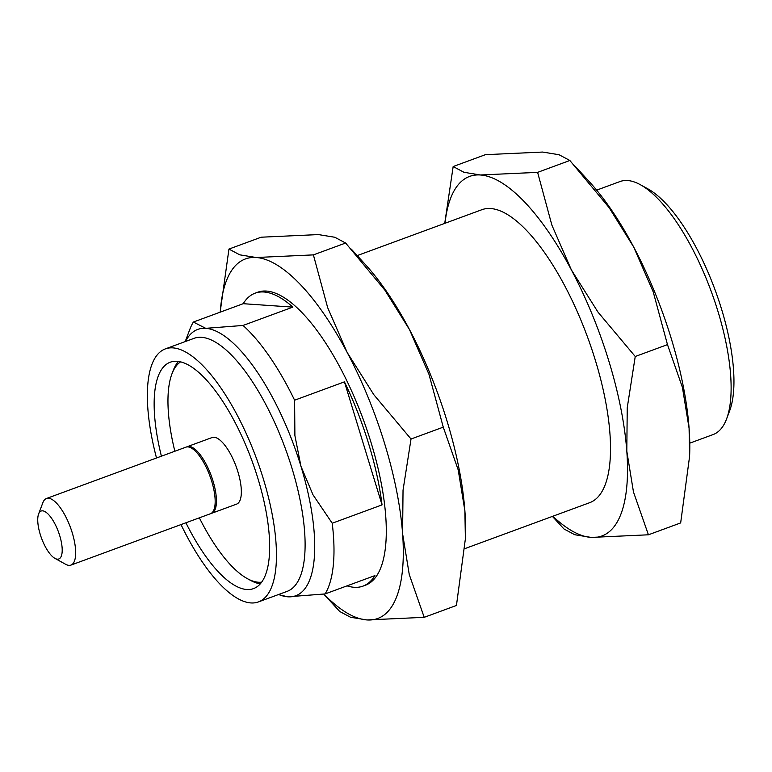 <?xml version="1.0" encoding="UTF-8"?>
<svg xmlns="http://www.w3.org/2000/svg" width="772" height="772" viewBox="0 0 772 772"><rect width="100%" height="100%" fill="white"/><g stroke="black" fill="none" stroke-linecap="round" stroke-linejoin="round"><path stroke-width="1.16" d="M187.191 446.698L212.107 437.531A35.473 12.545 69.8 0 1 237.901 471.75A35.473 12.545 69.8 0 1 236.618 504.116L211.702 513.284A35.473 12.545 -110.2 0 0 212.995 480.927A35.473 12.545 -110.2 0 0 187.191 446.698A35.473 12.545 -110.2 0 0 186.583 446.978M211.055 513.467A35.473 12.545 -110.2 0 0 211.702 513.284M199.35 517.829A117.778 41.64 -110.2 0 0 247.252 578.585A117.778 41.64 -110.2 0 0 261.669 582.156M180.58 361.865A117.778 41.64 -110.2 0 0 171.924 373.928A117.778 41.64 -110.2 0 0 174.848 451.244M171.924 373.928L173.15 370.676A120.615 42.643 69.8 0 1 178.448 361.46M260.309 583.854A120.615 42.643 69.8 0 1 250.302 580.264L247.252 578.585M54.937 558.378L65.591 564.264A35.473 12.545 -110.2 0 0 70.947 565.094L210.438 513.747A35.473 12.545 -110.2 0 0 211.731 481.39A35.473 12.545 -110.2 0 0 185.936 447.162L46.436 498.509A35.473 12.545 -110.2 0 0 42.894 502.62L38.6 513.998A25.544 9.032 -110.2 0 0 40.221 534.34A25.544 9.032 -110.2 0 0 54.937 558.378A25.544 9.032 -110.2 0 0 58.45 531.889A25.544 9.032 -110.2 0 0 38.6 513.998M185.907 522.779A120.615 42.643 -110.2 0 0 253.563 588.592A120.615 42.643 -110.2 0 0 257.954 478.582A120.615 42.643 -110.2 0 0 170.245 362.213A120.615 42.643 -110.2 0 0 161.406 456.194M70.947 565.094A35.473 12.545 -110.2 0 0 72.23 532.738A35.473 12.545 -110.2 0 0 46.436 498.509M181.005 524.584A134.801 47.661 -110.2 0 0 258.466 601.909A134.801 47.661 -110.2 0 0 260.154 468.932A134.801 47.661 -110.2 0 0 172.918 347.882A134.801 47.661 -110.2 0 0 165.343 348.896A134.801 47.661 -110.2 0 0 156.504 457.999M347.053 585.851A156.089 55.188 -110.2 0 0 354.213 587.299A156.089 55.188 -110.2 0 0 362.985 586.122A156.089 55.188 -110.2 0 0 374.931 575.594L325.108 593.929L287.821 596.804A141.903 50.17 69.8 0 1 278.644 594.488M185.521 341.475A141.903 50.17 69.8 0 1 205.738 328.332L243.026 325.456L292.849 307.121A156.089 55.188 -110.2 0 0 255.146 293.167L257.636 292.25A156.089 55.188 69.8 0 1 363.342 419.669A156.089 55.188 69.8 0 1 365.474 585.205L362.985 586.122M185.212 341.591L189.748 329.576A156.089 55.188 69.8 0 1 193.376 322.04L205.738 328.332A141.903 50.17 69.8 0 1 300.955 466.298A141.903 50.17 69.8 0 1 287.821 596.804L278.345 594.594M255.146 293.167A156.089 55.188 -110.2 0 0 243.199 303.695L193.376 322.04M243.026 325.456A156.089 55.188 69.8 0 1 294.605 400.205L344.428 381.86L382.043 504.888A156.089 55.188 -110.2 0 0 344.428 381.86M294.605 400.205L294.894 435.553L300.955 466.298L313.017 494.842L332.221 523.233L382.043 504.888M332.221 523.233A156.089 55.188 69.8 0 1 325.108 593.929M220.232 312.149A191.562 67.724 69.8 0 1 256.15 257.51L313.393 254.885L345.634 243.026L384.871 290.137L409.469 329.557A191.562 67.724 69.8 0 1 464.879 510.774L465.381 538.846L456.445 605.46L424.204 617.33L366.961 619.945A191.562 67.724 69.8 0 1 323.893 594.102M351.318 249.144L365.426 264.593A191.562 67.724 69.8 0 1 409.469 329.557L428.991 374.372L443.263 427.148L458.211 469.945L464.879 510.774A191.562 67.724 69.8 0 1 465.468 536.386L465.381 538.846M357.204 255.6L481.853 209.714A156.089 55.188 69.8 0 1 587.56 337.132A156.089 55.188 69.8 0 1 589.692 502.678L464.879 548.622M445.01 223.282A191.562 67.724 69.8 0 1 480.367 174.983L537.611 172.359L569.852 160.489L609.089 207.6L633.687 247.03A191.562 67.724 69.8 0 1 689.087 428.248L689.599 456.31L680.663 522.924L648.422 534.793L591.178 537.418A191.562 67.724 69.8 0 1 552.839 516.246M575.526 166.617L589.644 182.067A191.562 67.724 69.8 0 1 633.687 247.03L653.208 291.845L667.481 344.621L682.429 387.419L689.087 428.248A191.562 67.724 69.8 0 1 689.686 453.849L689.599 456.31M596.65 190.144L620.003 181.545A134.801 47.661 69.8 0 1 640.355 184.711A134.801 47.661 69.8 0 1 718.028 311.598A134.801 47.661 69.8 0 1 726.577 418.955A134.801 47.661 69.8 0 1 713.125 434.559L689.772 443.157M640.355 184.711L647.969 188.908A127.708 45.152 69.8 0 1 721.55 309.118A127.708 45.152 69.8 0 1 729.646 410.829L726.577 418.955M243.199 303.695L292.849 307.121M220.155 312.178L228.946 249.076L239.745 254.828L256.15 257.51A191.562 67.724 69.8 0 1 347.188 352.486A191.562 67.724 69.8 0 1 402.598 533.703A191.562 67.724 69.8 0 1 366.961 619.945L350.556 617.262L339.757 611.511L323.786 594.122M313.393 254.885L327.675 307.671L347.188 352.486L373.812 394.685L411.022 439.017L403.032 490.259L402.598 533.703L409.257 574.522L424.204 617.33M411.022 439.017L443.263 427.148M228.946 249.076L261.187 237.207L318.431 234.582L334.836 237.265L345.634 243.026M444.73 223.378L453.164 166.54L463.962 172.301L480.367 174.983A191.562 67.724 69.8 0 1 571.405 269.949A191.562 67.724 69.8 0 1 626.806 451.166A191.562 67.724 69.8 0 1 591.178 537.418L574.773 534.735L563.975 528.974L552.405 516.4M537.611 172.359L551.883 225.135L571.405 269.949L598.02 312.158L635.24 356.49L627.24 407.732L626.806 451.166L633.474 491.996L648.422 534.793M635.24 356.49L667.481 344.621M453.164 166.54L485.405 154.67L542.648 152.055L559.053 154.738L569.852 160.489M165.343 348.896L193.994 338.358A134.801 47.661 69.8 0 1 201.569 337.335A134.801 47.661 69.8 0 1 292.019 468.411A134.801 47.661 69.8 0 1 287.116 591.371L258.466 601.909"/></g></svg>
